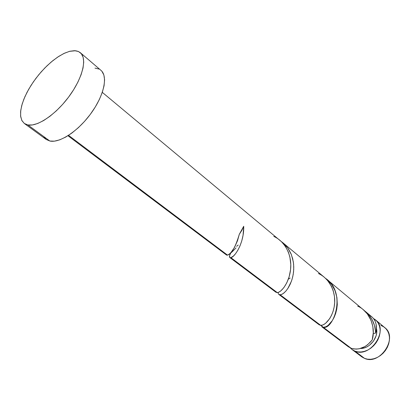 <?xml version="1.0" encoding="UTF-8"?>
<svg xmlns="http://www.w3.org/2000/svg" width="410" height="410" viewBox="0 0 410 410"><rect width="100%" height="100%" fill="white"/><g stroke="black" fill="none" stroke-linecap="round" stroke-linejoin="round"><path stroke-width="0.61" d="M380.916 325.438L383.581 326.729L385.846 328.61L387.624 331.013L388.844 333.858L389.438 337.03L389.392 340.402L388.695 343.852L387.378 347.229L385.482 350.401L383.094 353.246L380.301 355.634L377.226 357.484L373.987 358.719L370.712 359.293L367.544 359.186L364.592 358.407L354.932 351.129L357.894 351.893L361.087 351.98L364.387 351.375L367.657 350.109L370.773 348.218L373.602 345.779L376.031 342.893L377.958 339.67L379.311 336.246L380.039 332.756L380.106 329.348L379.527 326.15L378.322 323.285L376.549 320.866L373.474 318.508L375.488 319.867C389.172 329.778 370.502 358.319 354.932 351.129L364.592 358.407C380.106 365.628 398.443 337.522 384.79 327.616L375.545 319.913M360.503 348.459C369.594 348.869 378.891 337.128 376.411 328.369L376.652 333.079L376.067 335.857L373.448 341.156L369.256 345.404L366.776 346.911L364.167 347.931L360.503 348.459M24.333 123.471L46.192 139.446L49.841 141.025L27.88 124.953L24.328 123.471L21.802 120.396L20.602 115.953L20.751 110.351L22.212 103.853L24.897 96.734L28.679 89.288L33.405 81.81L38.873 74.589L44.885 67.901L51.199 62.012L57.579 57.159L63.765 53.541L69.51 51.342L75.532 50.737L78.182 51.388L80.365 52.711C87.289 58.348 82.835 77.505 69.572 95.761C56.39 114.052 37.566 126.941 27.88 124.953L49.841 141.025C59.737 143.28 78.428 130.949 91.245 113.063C104.14 95.217 108.102 76.193 100.927 70.325L80.427 52.762M67.957 135.73L226.663 255.133L227.524 255.122L68.567 135.346L227.524 255.122L229.421 254.005L230.973 252.493L234.366 247.666L237.523 240.69L239.276 234.366L243.719 226.269L243.058 235.309L241.756 240.931L239.952 245.974L237.836 250.243L235.612 253.616L233.485 256.004L230.907 257.67L277.273 292.612L278.867 292.145L280.747 290.931L283.822 287.682L286.785 282.828L289.173 276.647L290.572 269.534L290.792 264.517L289.875 256.973L288.389 252.16L285.555 246.635L281.701 241.9L102.3 92.363M375.493 331.213L375.586 333.135C377.395 326.186 376.124 320.733 371.773 316.776L365.623 311.656L369.102 315.146L372.321 320.015L374.468 325.463L375.493 331.213M364.936 311.103L365.623 311.656M346.265 344.83L348.449 346.819L351.073 348.223C358.822 350.488 365.869 347.736 372.208 339.952L373.274 332.817L372.844 326.57L371.111 320.487L367.35 313.922L363.301 309.719L326.954 279.451L331.664 284.514L335.042 290.68L336.923 297.527L337.292 304.574L336.759 309.135L335.687 313.419L334.165 317.284L332.31 320.62L328.108 325.371L325.894 326.755L323.321 327.308L351.073 348.223L323.321 327.308L321.799 326.77L348.151 346.604L351.073 348.223L353.651 348.92L356.413 349.105L359.283 348.761L364.997 346.537L367.662 344.723L372.208 339.952C375.939 327.769 370.153 311.605 357.669 306.121M326.022 278.708L326.954 279.451M278.282 293.627L278.103 292.448C278.123 294.057 278.831 294.846 280.214 294.826L320.733 325.361L322.947 324.94L325.509 323.387L329.707 318.601L331.557 315.239L333.079 311.349L334.155 307.049L334.688 302.467L334.478 296.568L333.228 290.752L331.464 286.359L327.595 280.491L324.32 277.257L282.951 242.807L287.861 248.117L291.377 254.625L293.334 261.903L293.775 266.941L293.555 271.938L292.75 276.729L291.448 281.183L287.82 288.532L285.755 291.223L283.151 293.606L280.86 294.728L278.887 294.472L319.226 324.833L320.733 325.361L280.214 294.826L281.936 294.329L283.966 292.981L286.154 290.762L288.332 287.723L290.336 283.94L292.002 279.523L293.181 274.608L293.744 269.38L293.606 264.03L292.694 258.73L290.987 253.677L288.502 249.044L285.283 244.985L281.404 241.608L282.951 242.807M321.02 325.817L320.835 325.366L323.321 327.308C333.325 330.024 347.142 292.637 325.601 278.395M288.363 279.143L290.157 278.021M236.637 246.318L238.22 245.031M229.759 257.495L229.605 255.502L230.927 252.688C228.975 256.25 228.964 257.91 230.907 257.67L229.841 257.562L275.956 292.268L277.273 292.612L230.907 257.67C234.602 257.239 244.263 243.089 243.719 226.269L241.808 230.399L239.276 234.366C235.509 247.02 231.594 253.939 227.524 255.122M364.434 310.718C371.598 316.433 375.314 323.91 375.586 333.135L373.243 333.494L375.586 333.135L376.252 330.081L376.088 324.197L375.273 321.553L373.992 319.211L372.3 317.243L370.24 315.695M101.952 71.371L103.873 75.01L104.596 79.847L104.068 85.721L102.29 92.399L99.302 99.62L95.228 107.077L90.226 114.451L84.516 121.421L78.346 127.684L71.981 132.973L65.697 137.073L59.763 139.83L54.407 141.158L49.841 141.025L46.233 139.472L43.685 136.602M94.982 68.106L98.943 69.054M74.558 50.676L78.443 51.496L81.354 53.72L83.143 57.297L83.722 62.115L83.035 68.004L81.083 74.743L77.926 82.061L73.682 89.646L68.526 97.18L62.684 104.324L56.406 110.777L49.964 116.261L43.639 120.55L37.7 123.482L32.38 124.958L27.88 124.953L24.369 123.497L21.95 120.694L20.69 116.671L20.608 111.607L21.684 105.718L23.847 99.215L27.014 92.342L31.063 85.336L35.844 78.433L41.195 71.868L46.94 65.867L52.885 60.624L58.825 56.339L64.554 53.172L69.864 51.25L74.558 50.676M354.932 351.129L352.308 349.725L350.232 347.859L352.016 349.51L354.932 351.129M352.036 349.525L361.687 356.787L364.592 358.407L361.979 357.002M273.777 236.406C285.744 241.777 292.161 256.112 290.572 269.534C289.106 283.018 281.147 292.545 277.273 292.612M318.432 273.516C329.84 278.718 336.097 292.33 334.493 304.779C333.007 317.294 325.033 325.796 320.733 325.361M236.047 247.886C232.183 251.899 230.451 253.477 230.85 252.627"/></g></svg>
